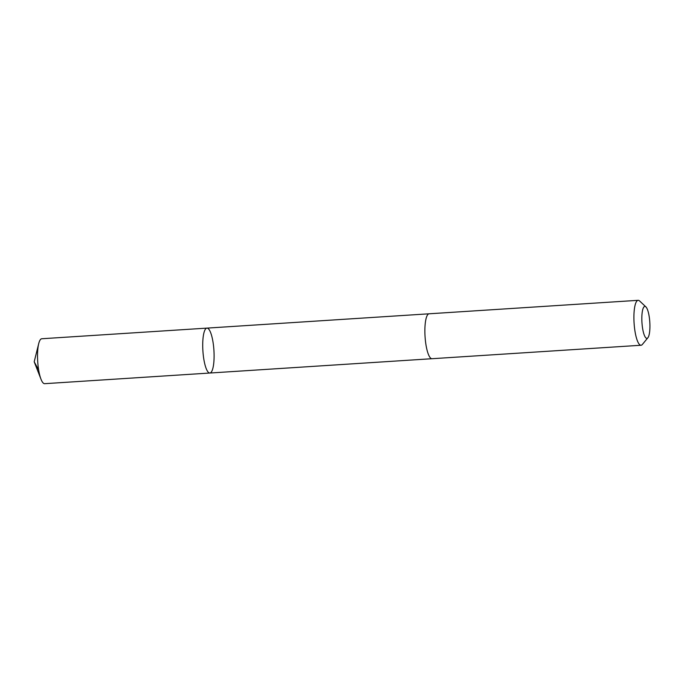 <?xml version="1.0" encoding="UTF-8"?>
<svg xmlns="http://www.w3.org/2000/svg" width="684" height="684" viewBox="0 0 684 684"><rect width="100%" height="100%" fill="white"/><g stroke="black" fill="none" stroke-linecap="round" stroke-linejoin="round"><path stroke-width="1.03" d="M213.724 363.409A22.504 5.523 -93.7 0 1 209.851 373.028A22.504 5.523 -93.7 0 1 202.9 350.926A22.504 5.523 -93.7 0 1 206.961 328.115A22.504 5.523 -93.7 0 1 212.647 340.016A22.504 5.523 -93.7 0 1 213.724 363.409M41.775 338.751A22.512 5.523 86.3 0 0 38.706 343.65A22.512 5.523 86.3 0 0 37.902 348.37A22.512 5.523 86.3 0 0 40.997 379.218A22.512 5.523 86.3 0 0 44.665 383.681L209.851 373.028A22.504 5.523 -93.7 0 1 202.9 350.926A22.504 5.523 -93.7 0 1 206.961 328.115L41.775 338.751M645.876 306.859L639.591 300.96A22.512 5.523 86.3 0 0 638.146 300.319L429.124 313.794A22.512 5.523 86.3 0 0 425.251 323.412A22.512 5.523 86.3 0 0 426.32 346.805A22.512 5.523 86.3 0 0 432.014 358.715L641.045 345.249A22.512 5.523 86.3 0 0 642.387 344.428L647.868 337.776A16.014 3.924 86.3 0 0 649.8 322.13A16.014 3.924 86.3 0 0 645.876 306.859A16.014 3.924 86.3 0 0 642.096 313.246A16.014 3.924 86.3 0 0 643.234 331.62A16.014 3.924 86.3 0 0 647.868 337.776M638.146 300.319A22.512 5.523 86.3 0 0 634.282 309.946A22.512 5.523 86.3 0 0 635.351 333.339A22.512 5.523 86.3 0 0 641.045 345.249M38.646 369.941L34.2 361.793L40.997 379.218M34.2 361.793L38.706 343.65M429.005 313.802L206.961 328.115M431.903 358.715L209.851 373.028"/></g></svg>

